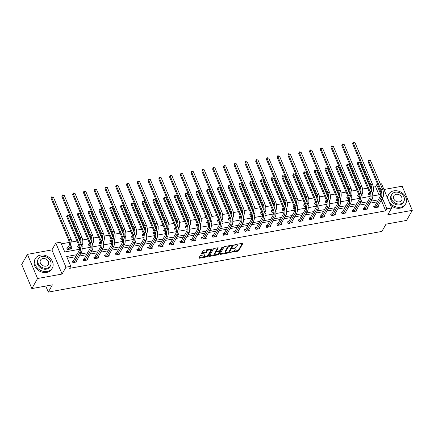 <?xml version="1.0" encoding="UTF-8"?>
<svg xmlns="http://www.w3.org/2000/svg" width="434" height="434" viewBox="0 0 434 434"><rect width="100%" height="100%" fill="white"/><g stroke="black" fill="none" stroke-linecap="round" stroke-linejoin="round"><path stroke-width="0.65" d="M230.34 252.344L237.854 251.226A0.765 0.315 157.2 0 0 238.754 250.706L242.801 243.582A0.765 0.315 157.2 0 0 242.823 243.414A0.765 0.315 157.2 0 0 242.346 243.311L235.147 244.619L234.501 245.107L235.765 245.004A2.441 1.009 157.2 0 1 237.295 245.324A2.441 1.009 157.2 0 1 237.214 245.877L236.877 246.469A2.441 1.009 157.2 0 1 233.991 248.129L232.429 248.666L233.676 248.687A2.441 1.009 157.2 0 1 235.206 249.007A2.441 1.009 157.2 0 1 235.125 249.555L234.789 250.152A2.441 1.009 157.2 0 1 231.902 251.812L230.34 252.344M200.926 255.442A0.765 0.315 157.2 0 0 200.025 255.962L198.891 257.959A0.765 0.315 157.2 0 0 198.864 258.132A0.765 0.315 157.2 0 0 199.342 258.23L207.338 256.776A0.765 0.315 157.2 0 0 208.239 256.255L212.28 249.138A0.765 0.315 157.2 0 0 212.307 248.964A0.765 0.315 157.2 0 0 211.83 248.861L203.839 250.315A0.765 0.315 157.2 0 0 202.933 250.836L201.566 253.25A0.765 0.315 157.2 0 0 201.539 253.423A0.765 0.315 157.2 0 0 202.016 253.521L205.439 252.897A0.765 0.315 157.2 0 0 206.34 252.382L207.018 251.183A2.04 0.841 157.2 0 1 208.971 249.908A2.04 0.841 157.2 0 1 210.712 250.065A2.04 0.841 157.2 0 1 210.642 250.526L207.984 255.214A2.04 0.841 157.2 0 1 206.025 256.489A2.04 0.841 157.2 0 1 204.289 256.331A2.04 0.841 157.2 0 1 204.354 255.87L204.799 255.089A0.765 0.315 157.2 0 0 204.826 254.921A0.765 0.315 157.2 0 0 204.349 254.818L200.926 255.442M31.845 288.588L21.7 264.447L27.423 254.373L37.568 278.509L31.845 288.588L52.411 284.845L48.293 292.104L381.893 231.414L386.01 224.156L406.577 220.418L412.3 210.338L387.801 214.797L391.69 207.946L386.862 208.825L385.717 210.837L69.646 268.337L70.791 266.319L65.957 267.198L55.812 243.062L60.641 242.183L64.758 251.97L79.487 249.29M37.568 278.509L62.067 274.055L65.957 267.198M219.957 254.123A0.765 0.315 157.2 0 0 219.929 254.297A0.765 0.315 157.2 0 0 220.412 254.4L228.403 252.946A0.765 0.315 157.2 0 0 229.304 252.425L233.351 245.302A0.765 0.315 157.2 0 0 233.373 245.129A0.765 0.315 157.2 0 0 232.895 245.031L224.904 246.485A0.765 0.315 157.2 0 0 224.004 247.006L219.957 254.123M217.868 254.861L209.877 256.315A0.765 0.315 157.2 0 1 209.4 256.212A0.765 0.315 157.2 0 1 209.421 256.044L213.468 248.921A0.765 0.315 157.2 0 1 214.369 248.4L217.792 247.776A0.765 0.315 157.2 0 1 218.269 247.879A0.765 0.315 157.2 0 1 218.242 248.053L216.604 250.939A0.765 0.315 157.2 0 0 216.577 251.112A0.765 0.315 157.2 0 0 217.054 251.21L219.327 250.798A0.765 0.315 157.2 0 0 220.228 250.282L221.937 247.272L222.881 247.098L218.774 254.34A0.765 0.315 157.2 0 1 217.868 254.861L217.315 254.259M412.3 210.338L402.155 186.202L383.944 189.512M45.749 286.06L48.293 292.104M385.717 210.837L381.605 201.05L380.721 201.213M377.2 201.853L369.958 203.172M366.432 203.812L359.189 205.13M355.668 205.77L348.426 207.089M344.9 207.729L337.657 209.047M334.137 209.687L326.894 211.005M323.373 211.646L316.126 212.964M312.605 213.604L305.362 214.922M301.842 215.562L294.594 216.881M291.073 217.521L283.831 218.839M280.31 219.479L273.067 220.797M269.541 221.438L262.299 222.756M258.778 223.396L251.536 224.714M248.009 225.354L240.767 226.673M237.246 227.313L230.004 228.631M226.477 229.271L219.235 230.59M215.714 231.23L208.472 232.548M204.946 233.188L197.703 234.506M194.182 235.147L186.94 236.465M183.414 237.105L176.171 238.423M172.651 239.063L165.408 240.382M161.882 241.022L154.64 242.34M151.119 242.98L143.876 244.299M140.356 244.939L133.108 246.257M129.587 246.897L122.345 248.215M118.824 248.856L111.576 250.174M108.055 250.814L100.813 252.132M97.292 252.772L90.044 254.091M86.523 254.731L79.281 256.049M75.76 256.689L67.384 258.214M374.775 205.982L373.658 206.183L374.341 207.815L378.486 207.061L378.025 205.966M364.012 207.94L362.889 208.141L363.578 209.774L367.717 209.02L367.256 207.924M353.243 209.899L352.126 210.099L352.809 211.732L356.954 210.978L356.493 209.882M342.48 211.857L341.363 212.058L342.046 213.691L346.186 212.937L345.724 211.841M331.717 213.816L330.594 214.016L331.278 215.649L335.422 214.895L334.961 213.799M320.948 215.774L319.831 215.975L320.514 217.608L324.654 216.854L324.193 215.758M310.185 217.732L309.062 217.933L309.746 219.566L313.89 218.812L313.429 217.716M299.417 219.691L298.299 219.892L298.983 221.524L303.122 220.77L302.661 219.675M288.653 221.649L287.53 221.85L288.219 223.483L292.359 222.729L291.898 221.633M277.885 223.608L276.767 223.808L277.451 225.441L281.59 224.687L281.129 223.591M267.122 225.566L265.999 225.767L266.688 227.4L270.827 226.646L270.366 225.55M256.353 227.524L255.235 227.725L255.919 229.358L260.058 228.604L259.597 227.508M245.59 229.483L244.467 229.684L245.156 231.317L249.295 230.562L248.834 229.467M234.821 231.441L233.704 231.642L234.387 233.275L238.526 232.521L238.071 231.425M224.058 233.4L222.935 233.601L223.624 235.233L227.763 234.479L227.302 233.383M213.289 235.358L212.172 235.564L212.855 237.192L217 236.438L216.539 235.342M202.526 237.317L201.403 237.523L202.092 239.15L206.231 238.396L205.77 237.3M191.757 239.275L190.64 239.481L191.323 241.109L195.468 240.355L195.007 239.259M180.994 241.233L179.871 241.44L180.56 243.067L184.7 242.313L184.238 241.217M170.226 243.192L169.108 243.398L169.792 245.026L173.936 244.271L173.475 243.176M159.462 245.15L158.345 245.356L159.028 246.984L163.168 246.23L162.707 245.134M148.699 247.109L147.576 247.315L148.26 248.942L152.405 248.188L151.943 247.092M137.931 249.067L136.813 249.273L137.497 250.901L141.636 250.147L141.175 249.051M127.167 251.026L126.044 251.232L126.728 252.859L130.873 252.105L130.412 251.009M116.399 252.984L115.281 253.19L115.965 254.818L120.104 254.064L119.643 252.968M105.636 254.942L104.513 255.149L105.202 256.776L109.341 256.022L108.88 254.926M94.867 256.901L93.749 257.107L94.433 258.735L98.572 257.98L98.111 256.885M84.104 258.859L82.981 259.065L83.67 260.693L87.809 259.939L87.348 258.843M73.335 260.818L72.218 261.024L72.901 262.651L77.04 261.897L76.579 260.801M378.98 194.806L375.573 186.701L373.316 187.108M370.772 187.575L370.294 187.662M367.641 188.144L362.553 189.067M360.003 189.533L359.526 189.62M356.878 190.103L351.79 191.025M349.24 191.492L348.762 191.578M346.11 192.061L341.021 192.984M338.471 193.45L337.994 193.537M335.346 194.02L330.258 194.942M327.708 195.408L327.231 195.495M324.578 195.978L319.489 196.9M316.939 197.367L316.462 197.454M313.815 197.937L308.726 198.859M306.176 199.325L305.699 199.412M303.046 199.895L297.957 200.817M295.408 201.284L294.93 201.371M292.283 201.853L287.194 202.776M284.644 203.242L284.167 203.329M281.514 203.812L276.425 204.734M273.881 205.201L273.404 205.287M270.751 205.77L265.662 206.692M263.113 207.159L262.635 207.246M259.982 207.729L254.894 208.651M252.349 209.117L251.872 209.204M249.219 209.687L244.13 210.609M241.581 211.076L241.103 211.163M238.456 211.646L233.362 212.568M230.817 213.034L230.34 213.121M227.687 213.604L222.599 214.526M220.049 214.993L219.571 215.08M216.924 215.562L211.83 216.485M209.286 216.951L208.808 217.038M206.155 217.521L201.067 218.443M198.517 218.91L198.04 218.996M195.392 219.479L190.298 220.401M187.754 220.868L187.276 220.955M184.624 221.438L179.535 222.36M176.985 222.826L176.508 222.913M173.86 223.396L168.772 224.318M166.222 224.785L165.745 224.872M163.092 225.354L158.003 226.277M155.453 226.743L154.976 226.83M152.329 227.313L147.24 228.235M144.69 228.702L144.213 228.789M141.56 229.271L136.471 230.194M133.922 230.66L133.444 230.747M130.797 231.23L125.708 232.152M123.158 232.619L122.681 232.705M120.028 233.188L114.939 234.11M112.39 234.577L111.912 234.664M109.265 235.147L104.176 236.069M101.627 236.535L101.149 236.622M98.496 237.105L93.408 238.027M90.863 238.494L90.38 238.581M87.733 239.063L82.644 239.986M80.095 240.452L79.617 240.539M76.964 241.022L71.876 241.95M69.331 242.411L61.351 243.865M369.291 192.935L368.173 193.135L368.857 194.768L370.072 194.546M372.54 192.918L373.001 194.014L372.622 194.085M358.527 194.893L357.404 195.094L358.093 196.727L359.309 196.504M361.772 194.877L362.233 195.973L361.853 196.043M347.764 196.852L346.641 197.052L347.325 198.685L348.54 198.463M351.008 196.835L351.469 197.931L351.09 198.002M336.996 198.81L335.878 199.011L336.562 200.644L337.777 200.421M340.24 198.794L340.701 199.89L340.321 199.96M326.232 200.768L325.109 200.969L325.793 202.602L327.008 202.38M329.477 200.752L329.938 201.848L329.558 201.918M315.464 202.727L314.346 202.928L315.03 204.56L316.245 204.338M318.708 202.711L319.169 203.806L318.789 203.877M304.701 204.685L303.578 204.886L304.267 206.519L305.476 206.296M307.945 204.669L308.406 205.765L308.026 205.835M293.932 206.644L292.814 206.844L293.498 208.477L294.713 208.255M297.176 206.627L297.637 207.723L297.257 207.794M283.169 208.602L282.046 208.803L282.735 210.436L283.945 210.213M286.413 208.586L286.874 209.682L286.494 209.752M272.4 210.561L271.283 210.761L271.966 212.394L273.181 212.172M275.644 210.544L276.105 211.64L275.731 211.711M261.637 212.519L260.514 212.72L261.203 214.353L262.413 214.13M264.881 212.503L265.342 213.599L264.962 213.669M250.868 214.477L249.751 214.678L250.434 216.311L251.649 216.089M254.112 214.461L254.574 215.557L254.199 215.627M240.105 216.436L238.982 216.637L239.671 218.269L240.881 218.047M243.349 216.42L243.81 217.515L243.431 217.586M229.336 218.394L228.219 218.595L228.902 220.228L230.118 220.005M232.586 218.378L233.042 219.474L232.667 219.544M218.573 220.353L217.45 220.553L218.139 222.186L219.349 221.964M221.817 220.336L222.279 221.432L221.899 221.503M207.805 222.311L206.687 222.512L207.371 224.145L208.586 223.922M211.054 222.295L211.515 223.391L211.136 223.461M197.041 224.269L195.918 224.47L196.607 226.103L197.817 225.881M200.286 224.253L200.747 225.349L200.367 225.42M186.273 226.228L185.155 226.429L185.839 228.062L187.054 227.839M189.522 226.212L189.983 227.308L189.604 227.378M175.51 228.186L174.387 228.387L175.076 230.02L176.291 229.798M178.754 228.17L179.215 229.266L178.835 229.336M164.741 230.145L163.623 230.346L164.307 231.978L165.522 231.756M167.991 230.128L168.452 231.224L168.072 231.295M153.978 232.103L152.86 232.304L153.544 233.937L154.759 233.714M157.222 232.087L157.683 233.183L157.303 233.253M143.215 234.062L142.092 234.262L142.775 235.895L143.99 235.673M146.459 234.045L146.92 235.141L146.54 235.212M132.446 236.02L131.328 236.226L132.012 237.854L133.227 237.631M135.69 236.004L136.151 237.1L135.771 237.17M121.683 237.978L120.56 238.185L121.243 239.812L122.459 239.59M124.927 237.962L125.388 239.058L125.008 239.129M110.914 239.937L109.797 240.143L110.48 241.771L111.695 241.548M114.158 239.921L114.619 241.016L114.24 241.087M100.151 241.895L99.028 242.101L99.717 243.729L100.927 243.507M103.395 241.879L103.856 242.975L103.476 243.045M89.382 243.854L88.265 244.06L88.948 245.687L90.163 245.465M92.626 243.837L93.088 244.933L92.713 245.004M78.619 245.812L77.496 246.018L78.185 247.646L79.395 247.429M81.863 245.796L82.324 246.892L81.945 246.962M67.85 247.771L66.733 247.977L67.416 249.604L71.556 248.85L71.095 247.754M62.067 274.055L51.923 249.913L27.423 254.373M51.923 249.913L55.812 243.062M375.573 186.701L376.712 184.683L377.705 184.504M380.352 184.021L381.546 183.804L391.69 207.946M76.905 254.677L66.679 256.537L70.791 266.319M386.862 208.825L382.75 199.038L381.866 199.195M378.345 199.835L371.103 201.154M367.576 201.794L360.334 203.112M356.813 203.752L349.571 205.07M346.044 205.711L338.802 207.029M335.281 207.669L328.039 208.987M324.518 209.627L317.27 210.946M313.749 211.586L306.507 212.904M302.986 213.544L295.738 214.863M292.218 215.508L284.975 216.821M281.454 217.467L274.207 218.779M270.686 219.425L263.443 220.738M259.923 221.383L252.68 222.696M249.154 223.342L241.912 224.655M238.391 225.3L231.148 226.613M227.622 227.259L220.38 228.572M216.859 229.217L209.617 230.53M206.09 231.176L198.848 232.488M195.327 233.134L188.085 234.447M184.558 235.092L177.316 236.411M173.795 237.051L166.553 238.369M163.027 239.009L155.784 240.327M152.263 240.968L145.021 242.286M141.495 242.926L134.252 244.244M130.732 244.884L123.489 246.203M119.968 246.843L112.721 248.161M109.2 248.801L101.957 250.12M98.437 250.76L91.189 252.078M87.668 252.718L80.426 254.036M372.801 195.929L380.83 194.47L376.712 184.683M82.124 248.812L90.256 247.331M92.887 246.854L101.019 245.373M103.655 244.89L111.788 243.414M114.419 242.931L122.551 241.456M125.187 240.973L133.319 239.497M135.951 239.015L144.083 237.539M146.719 237.056L154.851 235.581M157.482 235.098L165.614 233.622M168.251 233.139L176.383 231.664M179.014 231.181L187.146 229.705M189.783 229.223L197.915 227.747M200.546 227.264L208.678 225.788M211.315 225.306L219.441 223.83M222.078 223.347L230.21 221.872M232.846 221.389L240.973 219.913M243.61 219.43L251.742 217.955M254.378 217.472L262.505 215.996M265.141 215.514L273.274 214.038M275.905 213.555L284.037 212.08M286.673 211.597L294.805 210.121M297.436 209.638L305.569 208.163M308.205 207.68L316.337 206.204M318.968 205.721L327.1 204.246M329.737 203.763L337.869 202.287M340.5 201.805L348.632 200.329M351.269 199.846L359.401 198.371M362.032 197.888L370.164 196.412M381.605 201.05L382.75 199.038M235.206 249.007L234.935 248.351A2.441 1.009 157.2 0 0 234.463 248.02M237.295 245.324L237.024 244.673A2.441 1.009 157.2 0 0 236.606 244.358M233.275 251.357L237.577 250.575A0.765 0.315 157.2 0 0 238.483 250.055L242.302 243.317M228.631 252.111A0.765 0.315 157.2 0 0 229.033 251.774L232.857 245.036M220.179 253.738L225.875 252.702M227.975 252.528L228.604 252.165L232.152 245.91L230.855 245.899A2.441 1.009 157.2 0 0 227.969 247.559L225.544 251.834A2.441 1.009 157.2 0 0 225.458 252.382A2.441 1.009 157.2 0 0 226.993 252.702L227.975 252.528M229.206 245.704A2.441 1.009 157.2 0 0 227.693 246.908L227.969 247.559M225.458 252.382L225.186 251.731A2.441 1.009 157.2 0 1 225.268 251.177L227.693 246.908M215.15 254.655L209.644 255.653M217.749 247.787L216.327 250.288A0.765 0.315 157.2 0 0 216.306 250.461L216.577 251.112M222.3 246.995L218.497 253.689L218.774 254.34M214.901 253.939A2.04 0.841 157.2 0 0 214.835 254.4A2.04 0.841 157.2 0 0 216.571 254.552A2.04 0.841 157.2 0 0 218.524 253.277L219.463 251.628A0.765 0.315 157.2 0 0 219.49 251.454A0.765 0.315 157.2 0 0 219.013 251.351L216.74 251.763A0.765 0.315 157.2 0 0 215.839 252.284L214.901 253.939L214.629 253.282A2.04 0.841 157.2 0 0 214.559 253.744L214.835 254.4M219.192 250.971A0.765 0.315 157.2 0 0 219.219 250.819L219.49 251.454M214.629 253.282L215.568 251.633A0.765 0.315 157.2 0 1 216.468 251.112L216.571 251.096M217.597 254.21A0.765 0.315 157.2 0 0 218.497 253.689M204.289 256.331L204.013 255.68A2.04 0.841 157.2 0 1 204.083 255.219L204.305 254.829M210.712 250.065L210.436 249.409A2.04 0.841 157.2 0 0 210.154 249.17M207.902 249.577A2.04 0.841 157.2 0 0 206.747 250.532L207.018 251.183M201.783 252.865L205.163 252.246A0.765 0.315 157.2 0 0 206.063 251.731L206.747 250.532M206.823 256.168L207.061 256.125A0.765 0.315 157.2 0 0 207.962 255.604L211.787 248.872M199.108 257.568L204.571 256.575M368.417 193.716L369.535 192.647M370.886 189.072A3.884 1.671 -100.3 0 0 370.245 185.719L352.571 143.67L353.135 142.021L354.871 142.352L372.546 184.396A5.826 2.506 79.7 0 1 372.882 192.311L372.421 193.125M354.871 142.352L353.146 142.661L370.82 184.71A5.826 2.506 79.7 0 1 371.678 190.96M353.135 142.021L352.571 143.67M369.453 192.788L369.974 194.025M377.363 207.268L382.945 197.296L381.22 197.611L375.464 207.609M373.902 206.763L374.938 205.841L380.537 195.978A3.884 1.671 -100.3 0 0 380.309 190.705L368.119 161.703L368.678 160.059L370.414 160.385L382.604 189.381A5.826 2.506 79.7 0 1 382.945 197.296M370.414 160.385L368.688 160.694L380.878 189.696A5.826 2.506 79.7 0 1 381.22 197.611M368.678 160.059L368.119 161.703M374.938 205.841L375.622 207.468M388.707 200.844A9.711 7.796 29.6 0 0 400.647 207.159A9.711 7.796 29.6 0 0 405.665 203.801A9.711 7.796 29.6 0 0 403.94 194.508A9.711 7.796 29.6 0 0 393.79 190.851A9.711 7.796 29.6 0 0 388.772 194.21A9.711 7.796 29.6 0 0 388.484 200.307M390.497 205.098A9.711 7.796 29.6 0 0 400.072 208.168A9.711 7.796 29.6 0 0 405.09 204.81L405.665 203.801M403.826 201.533L403.3 202.461A6.993 5.615 -150.4 0 1 399.687 204.881A6.993 5.615 -150.4 0 1 392.374 202.244A6.993 5.615 -150.4 0 1 391.137 195.555L391.663 194.627A6.993 5.615 29.6 0 0 392.9 201.322A6.993 5.615 29.6 0 0 400.213 203.953A6.993 5.615 29.6 0 0 403.826 201.533A6.993 5.615 29.6 0 0 402.584 194.839A6.993 5.615 29.6 0 0 395.276 192.208A6.993 5.615 29.6 0 0 391.663 194.627M396.15 194.296A4.508 3.618 29.6 0 0 393.822 195.853A4.508 3.618 29.6 0 0 394.625 200.166A4.508 3.618 29.6 0 0 399.334 201.864A4.508 3.618 29.6 0 0 401.662 200.307A4.508 3.618 29.6 0 0 400.864 195.994A4.508 3.618 29.6 0 0 396.15 194.296M388.772 194.21L388.197 195.219A9.711 7.796 29.6 0 0 387.399 197.73M47.306 271.44A9.711 7.796 29.6 0 0 52.324 268.082A9.711 7.796 29.6 0 0 50.604 258.783A9.711 7.796 29.6 0 0 40.449 255.132A9.711 7.796 29.6 0 0 35.431 258.49A9.711 7.796 29.6 0 0 37.156 267.783A9.711 7.796 29.6 0 0 47.306 271.44M35.431 258.49L34.861 259.499A9.711 7.796 29.6 0 0 36.581 268.792A9.711 7.796 29.6 0 0 46.736 272.449A9.711 7.796 29.6 0 0 51.755 269.091L52.324 268.082M50.485 265.814L49.959 266.736A6.993 5.615 -150.4 0 1 46.346 269.156A6.993 5.615 -150.4 0 1 39.038 266.525A6.993 5.615 -150.4 0 1 37.796 259.83L38.322 258.903A6.993 5.615 29.6 0 0 39.565 265.597A6.993 5.615 29.6 0 0 46.872 268.228A6.993 5.615 29.6 0 0 50.485 265.814A6.993 5.615 29.6 0 0 49.248 259.12A6.993 5.615 29.6 0 0 41.935 256.489A6.993 5.615 29.6 0 0 38.322 258.903M42.814 258.577A4.508 3.618 29.6 0 0 40.487 260.134A4.508 3.618 29.6 0 0 41.284 264.447A4.508 3.618 29.6 0 0 45.993 266.14A4.508 3.618 29.6 0 0 48.326 264.583A4.508 3.618 29.6 0 0 47.523 260.27A4.508 3.618 29.6 0 0 42.814 258.577M357.649 195.674L358.772 194.606M360.122 191.031A3.884 1.671 -100.3 0 0 359.482 187.678L341.808 145.629L342.366 143.979L344.102 144.31L361.777 186.354A5.826 2.506 79.7 0 1 362.119 194.269L361.658 195.083M344.102 144.31L342.377 144.62L360.052 186.669A5.826 2.506 79.7 0 1 360.914 192.918M342.366 143.979L341.808 145.629M358.685 194.747L359.206 195.984M346.885 197.633L348.003 196.564L335.818 167.578L336.383 165.934L338.119 166.26L350.309 195.257A5.826 2.506 79.7 0 1 350.65 203.172L345.068 213.143M349.354 192.989A3.884 1.671 -100.3 0 0 348.714 189.636L331.039 147.587L331.603 145.943L333.339 146.269L351.014 188.313A5.826 2.506 79.7 0 1 351.35 196.228L350.889 197.041M333.339 146.269L331.614 146.578L349.289 188.627A5.826 2.506 79.7 0 1 350.151 194.877M331.603 145.943L331.039 147.587M347.922 196.705L348.442 197.942M366.6 209.226L372.182 199.255L370.457 199.569L364.696 209.568M363.133 208.721L364.169 207.799L369.768 197.937A3.884 1.671 -100.3 0 0 369.54 192.663L357.35 163.661L357.914 162.018L359.65 162.343L371.84 191.34A5.826 2.506 79.7 0 1 372.182 199.255M359.65 162.343L357.925 162.652L370.115 191.654A5.826 2.506 79.7 0 1 370.457 199.569M357.914 162.018L357.35 163.661M364.169 207.799L364.858 209.427M355.831 211.184L361.413 201.213L359.688 201.528L353.932 211.526M352.37 210.68L353.406 209.758L359.005 199.895A3.884 1.671 -100.3 0 0 358.777 194.622L346.587 165.62L347.146 163.976L348.882 164.302L361.072 193.298A5.826 2.506 79.7 0 1 361.413 201.213M348.882 164.302L347.157 164.616L359.347 193.613A5.826 2.506 79.7 0 1 359.688 201.528M347.146 163.976L346.587 165.62M353.406 209.758L354.09 211.385M336.117 199.591L337.24 198.522L325.055 169.537L325.619 167.893L327.355 168.218L339.54 197.215A5.826 2.506 79.7 0 1 339.882 205.13L334.299 215.101M338.591 194.947A3.884 1.671 -100.3 0 0 337.95 191.595L320.276 149.546L320.834 147.902L322.57 148.227L340.245 190.271A5.826 2.506 79.7 0 1 340.587 198.186L340.126 199M322.57 148.227L320.845 148.536L338.52 190.586A5.826 2.506 79.7 0 1 339.383 196.835M320.834 147.902L320.276 149.546M337.153 198.663L337.674 199.9M325.354 201.55L326.471 200.481M327.822 196.906A3.884 1.671 -100.3 0 0 327.182 193.553L309.507 151.504L310.071 149.86L311.807 150.186L329.482 192.229A5.826 2.506 79.7 0 1 329.818 200.145L329.357 200.958M311.807 150.186L310.082 150.495L327.757 192.544A5.826 2.506 79.7 0 1 328.619 198.794M310.071 149.86L309.507 151.504M326.39 200.622L326.911 201.859M314.59 203.508L315.708 202.439M317.059 198.864A3.884 1.671 -100.3 0 0 316.419 195.512L298.744 153.462L299.303 151.819L301.039 152.144L318.713 194.188A5.826 2.506 79.7 0 1 319.055 202.103L318.594 202.917M301.039 152.144L299.314 152.453L316.988 194.503A5.826 2.506 79.7 0 1 317.851 200.752M299.303 151.819L298.744 153.462M315.621 202.586L316.142 203.817M338.119 166.26L336.393 166.575L348.583 195.571A5.826 2.506 79.7 0 1 348.925 203.486L343.164 213.485M341.601 212.638L342.638 211.716L348.236 201.853A3.884 1.671 -100.3 0 0 348.008 196.58M336.383 165.934L335.818 167.578M342.638 211.716L343.327 213.344M327.355 168.218L325.625 168.533L337.815 197.53A5.826 2.506 79.7 0 1 338.157 205.445L332.401 215.443M330.838 214.597L331.874 213.674L337.473 203.812A3.884 1.671 -100.3 0 0 337.245 198.539M325.619 167.893L325.055 169.537M331.874 213.674L332.558 215.302M323.536 217.06L329.118 207.089L327.393 207.403L321.632 217.401M320.075 216.555L321.106 215.633L326.704 205.77A3.884 1.671 -100.3 0 0 326.476 200.497L314.292 171.495L314.851 169.851L316.587 170.177L328.777 199.173A5.826 2.506 79.7 0 1 329.118 207.089M316.587 170.177L314.862 170.491L327.052 199.488A5.826 2.506 79.7 0 1 327.393 207.403M314.851 169.851L314.292 171.495M321.106 215.633L321.795 217.26M303.822 205.466L304.939 204.398M306.29 200.823A3.884 1.671 -100.3 0 0 305.65 197.47L287.975 155.421L288.539 153.777L290.275 154.103L307.95 196.146A5.826 2.506 79.7 0 1 308.286 204.061L307.825 204.875M290.275 154.103L288.55 154.417L306.225 196.461A5.826 2.506 79.7 0 1 307.088 202.711M288.539 153.777L287.975 155.421M304.858 204.544L305.379 205.776M312.768 219.018L318.35 209.047L316.625 209.362L310.869 219.36M309.306 218.514L310.343 217.591L315.941 207.729A3.884 1.671 -100.3 0 0 315.713 202.456L303.523 173.454L304.088 171.81L305.824 172.135L318.014 201.132A5.826 2.506 79.7 0 1 318.35 209.047M305.824 172.135L304.098 172.45L316.283 201.447A5.826 2.506 79.7 0 1 316.625 209.362M304.088 171.81L303.523 173.454M310.343 217.591L311.026 219.219M293.059 207.425L294.176 206.356L281.991 177.37L282.556 175.727L284.292 176.052L296.482 205.049A5.826 2.506 79.7 0 1 296.818 212.964L291.236 222.935M295.527 202.781A3.884 1.671 -100.3 0 0 294.887 199.428L277.212 157.379L277.771 155.735L279.507 156.061L297.181 198.105A5.826 2.506 79.7 0 1 297.523 206.02L297.062 206.834M279.507 156.061L277.782 156.376L295.456 198.419A5.826 2.506 79.7 0 1 296.319 204.669M277.771 155.735L277.212 157.379M294.095 206.503L294.61 207.734M302.004 220.977L307.587 211.005L305.861 211.32L300.106 221.318M298.543 220.472L299.579 219.55L305.173 209.687A3.884 1.671 -100.3 0 0 304.95 204.414L292.76 175.412L293.319 173.768L295.055 174.094L307.245 203.09A5.826 2.506 79.7 0 1 307.587 211.005M295.055 174.094L293.33 174.408L305.52 203.405A5.826 2.506 79.7 0 1 305.861 211.32M293.319 173.768L292.76 175.412M299.579 219.55L300.263 221.177M282.29 209.383L283.407 208.315M284.758 204.739A3.884 1.671 -100.3 0 0 284.118 201.387L266.443 159.338L267.008 157.694L268.744 158.019L286.418 200.063A5.826 2.506 79.7 0 1 286.755 207.978L286.294 208.792M268.744 158.019L267.018 158.334L284.693 200.378A5.826 2.506 79.7 0 1 285.556 206.627M267.008 157.694L266.443 159.338M283.326 208.461L283.847 209.693M284.292 176.052L282.567 176.367L294.757 205.363A5.826 2.506 79.7 0 1 295.093 213.278L289.337 223.277M287.775 222.43L288.811 221.508L294.409 211.646A3.884 1.671 -100.3 0 0 294.181 206.372M282.556 175.727L281.991 177.37M288.811 221.508L289.494 223.136M271.527 211.342L272.644 210.273M273.995 206.698A3.884 1.671 -100.3 0 0 273.355 203.345L255.68 161.296L256.239 159.652L257.975 159.978L275.65 202.022A5.826 2.506 79.7 0 1 275.991 209.937L275.53 210.75M257.975 159.978L256.25 160.292L273.925 202.336A5.826 2.506 79.7 0 1 274.787 208.586M256.239 159.652L255.68 161.296M272.563 210.419L273.078 211.651M280.472 224.893L286.055 214.922L284.33 215.237L278.574 225.241M277.011 224.389L278.048 223.467L283.641 213.604A3.884 1.671 -100.3 0 0 283.418 208.331L271.228 179.329L271.787 177.685L273.523 178.011L285.713 207.007A5.826 2.506 79.7 0 1 286.055 214.922M273.523 178.011L271.798 178.325L283.988 207.322A5.826 2.506 79.7 0 1 284.33 215.237M271.787 177.685L271.228 179.329M278.048 223.467L278.731 225.094M260.758 213.3L261.876 212.231M263.226 208.656A3.884 1.671 -100.3 0 0 262.586 205.304L244.912 163.255L245.476 161.611L247.212 161.936L264.886 203.98A5.826 2.506 79.7 0 1 265.228 211.895L264.767 212.709M247.212 161.936L245.487 162.251L263.161 204.295A5.826 2.506 79.7 0 1 264.024 210.544M245.476 161.611L244.912 163.255M261.794 212.378L262.315 213.609M269.704 226.852L275.286 216.881L273.561 217.195L267.805 227.199M266.243 226.347L267.279 225.425L272.877 215.562A3.884 1.671 -100.3 0 0 272.65 210.289L260.46 181.287L261.024 179.643L262.76 179.969L274.95 208.966A5.826 2.506 79.7 0 1 275.286 216.881M262.76 179.969L261.035 180.284L273.225 209.28A5.826 2.506 79.7 0 1 273.561 217.195M261.024 179.643L260.46 181.287M267.279 225.425L267.962 227.053M249.995 215.259L251.112 214.19M252.463 210.615A3.884 1.671 -100.3 0 0 251.823 207.262L234.148 165.213L234.707 163.569L236.443 163.895L254.118 205.938A5.826 2.506 79.7 0 1 254.46 213.853L253.998 214.667M236.443 163.895L234.718 164.209L252.393 206.253A5.826 2.506 79.7 0 1 253.255 212.503M234.707 163.569L234.148 165.213M251.031 214.336L251.546 215.568M258.941 228.81L264.523 218.839L262.798 219.154L257.042 229.157M255.48 228.306L256.516 227.383L262.109 217.521A3.884 1.671 -100.3 0 0 261.886 212.248L249.696 183.246L250.255 181.602L251.991 181.927L264.181 210.924A5.826 2.506 79.7 0 1 264.523 218.839M251.991 181.927L250.266 182.242L262.456 211.239A5.826 2.506 79.7 0 1 262.798 219.154M250.255 181.602L249.696 183.246M256.516 227.383L257.199 229.011M239.226 217.217L240.344 216.148L228.165 187.162L228.723 185.519L230.459 185.844L242.649 214.841A5.826 2.506 79.7 0 1 242.991 222.756L237.409 232.727M241.695 212.573A3.884 1.671 -100.3 0 0 241.054 209.221L223.38 167.171L223.944 165.528L225.68 165.853L243.355 207.897A5.826 2.506 79.7 0 1 243.696 215.812L243.235 216.626M225.68 165.853L223.955 166.168L241.629 208.212A5.826 2.506 79.7 0 1 242.492 214.461M223.944 165.528L223.38 167.171M240.262 216.295L240.783 217.526M248.172 230.769L253.754 220.797L252.029 221.112L246.273 231.116M244.711 230.264L245.747 229.342L251.346 219.479A3.884 1.671 -100.3 0 0 251.118 214.206L238.928 185.204L239.492 183.56L241.228 183.886L253.418 212.882A5.826 2.506 79.7 0 1 253.754 220.797M241.228 183.886L239.503 184.2L251.693 213.197A5.826 2.506 79.7 0 1 252.029 221.112M239.492 183.56L238.928 185.204M245.747 229.342L246.436 230.969M228.463 219.175L229.581 218.107L217.396 189.121L217.96 187.477L219.696 187.803L231.886 216.799A5.826 2.506 79.7 0 1 232.223 224.714L226.64 234.685M230.931 214.532A3.884 1.671 -100.3 0 0 230.291 211.179L212.617 169.13L213.175 167.486L214.911 167.812L232.586 209.855A5.826 2.506 79.7 0 1 232.928 217.77L232.467 218.584M214.911 167.812L213.186 168.126L230.861 210.17A5.826 2.506 79.7 0 1 231.723 216.42M213.175 167.486L212.617 169.13M229.499 218.253L230.015 219.485M230.459 185.844L228.734 186.159L240.924 215.156A5.826 2.506 79.7 0 1 241.266 223.071L235.51 233.074M233.948 232.223L234.984 231.3L240.577 221.438A3.884 1.671 -100.3 0 0 240.355 216.165M228.723 185.519L228.165 187.162M234.984 231.3L235.667 232.928M217.694 221.134L218.812 220.065M220.163 216.49A3.884 1.671 -100.3 0 0 219.523 213.137L201.848 171.088L202.412 169.444L204.148 169.77L221.823 211.814A5.826 2.506 79.7 0 1 222.165 219.729L221.703 220.543M204.148 169.77L202.423 170.085L220.098 212.128A5.826 2.506 79.7 0 1 220.96 218.378M202.412 169.444L201.848 171.088M218.731 220.212L219.251 221.443M219.696 187.803L217.971 188.117L230.161 217.114A5.826 2.506 79.7 0 1 230.497 225.029L224.741 235.033M223.179 234.181L224.215 233.259L229.814 223.396A3.884 1.671 -100.3 0 0 229.586 218.123M217.96 187.477L217.396 189.121M224.215 233.259L224.904 234.886M206.931 223.092L208.049 222.024M209.4 218.448A3.884 1.671 -100.3 0 0 208.759 215.096L191.085 173.047L191.649 171.403L193.385 171.728L211.054 213.772A5.826 2.506 79.7 0 1 211.396 221.687L210.935 222.501M193.385 171.728L191.654 172.043L209.329 214.087A5.826 2.506 79.7 0 1 210.192 220.336M191.649 171.403L191.085 173.047M207.967 222.17L208.483 223.401M215.877 236.644L221.459 226.673L219.734 226.987L213.978 236.991M212.416 236.139L213.452 235.217L219.051 225.354A3.884 1.671 -100.3 0 0 218.823 220.081L206.633 191.079L207.192 189.436L208.928 189.761L221.118 218.758A5.826 2.506 79.7 0 1 221.459 226.673M208.928 189.761L207.202 190.076L219.392 219.072A5.826 2.506 79.7 0 1 219.734 226.987M207.192 189.436L206.633 191.079M213.452 235.217L214.136 236.845M196.163 225.051L197.286 223.982M198.636 220.407A3.884 1.671 -100.3 0 0 197.991 217.054L180.322 175.005L180.88 173.361L182.616 173.687L200.291 215.731A5.826 2.506 79.7 0 1 200.633 223.646L200.172 224.459M182.616 173.687L180.891 174.001L198.566 216.045A5.826 2.506 79.7 0 1 199.428 222.295M180.88 173.361L180.322 175.005M197.199 224.128L197.72 225.36M205.114 238.602L210.691 228.631L208.966 228.946L203.21 238.95M201.647 238.098L202.683 237.176L208.282 227.313A3.884 1.671 -100.3 0 0 208.054 222.04L195.864 193.038L196.428 191.394L198.164 191.719L210.354 220.716A5.826 2.506 79.7 0 1 210.691 228.631M198.164 191.719L196.439 192.034L208.629 221.031A5.826 2.506 79.7 0 1 208.966 228.946M196.428 191.394L195.864 193.038M202.683 237.176L203.372 238.803M185.399 227.009L186.517 225.94L174.332 196.955L174.897 195.311L176.633 195.636L188.823 224.633A5.826 2.506 79.7 0 1 189.164 232.548L183.582 242.519M187.868 222.365A3.884 1.671 -100.3 0 0 187.228 219.013L169.553 176.963L170.117 175.32L171.853 175.645L189.528 217.689A5.826 2.506 79.7 0 1 189.864 225.604L189.403 226.418M171.853 175.645L170.128 175.96L187.797 218.004A5.826 2.506 79.7 0 1 188.66 224.253M170.117 175.32L169.553 176.963M186.436 226.087L186.956 227.318M194.345 240.561L199.928 230.59L198.202 230.904L192.446 240.908M190.884 240.056L191.92 239.134L197.519 229.271A3.884 1.671 -100.3 0 0 197.291 223.998L185.101 194.996L185.66 193.352L187.396 193.678L199.586 222.675A5.826 2.506 79.7 0 1 199.928 230.59M187.396 193.678L185.671 193.993L197.861 222.989A5.826 2.506 79.7 0 1 198.202 230.904M185.66 193.352L185.101 194.996M191.92 239.134L192.604 240.762M174.631 228.968L175.754 227.899M177.105 224.324A3.884 1.671 -100.3 0 0 176.464 220.971L158.79 178.922L159.349 177.278L161.085 177.604L178.759 219.647A5.826 2.506 79.7 0 1 179.101 227.562L178.64 228.376M161.085 177.604L159.359 177.918L177.034 219.962A5.826 2.506 79.7 0 1 177.897 226.212M159.349 177.278L158.79 178.922M175.667 228.045L176.188 229.277M176.633 195.636L174.907 195.951L187.097 224.948A5.826 2.506 79.7 0 1 187.439 232.863L181.678 242.866M180.115 242.015L181.152 241.092L186.75 231.235A3.884 1.671 -100.3 0 0 186.522 225.957M174.897 195.311L174.332 196.955M181.152 241.092L181.841 242.72M163.868 230.926L164.985 229.857M166.336 226.282A3.884 1.671 -100.3 0 0 165.696 222.93L148.021 180.88L148.585 179.237L150.321 179.562L167.996 221.606A5.826 2.506 79.7 0 1 168.332 229.521L167.871 230.335M150.321 179.562L148.596 179.877L166.271 221.92A5.826 2.506 79.7 0 1 167.133 228.17M148.585 179.237L148.021 180.88M164.904 230.004L165.425 231.235M172.813 244.478L178.396 234.506L176.671 234.821L170.915 244.825M169.352 243.973L170.388 243.051L175.987 233.194A3.884 1.671 -100.3 0 0 175.759 227.915L163.569 198.913L164.128 197.269L165.864 197.595L178.054 226.591A5.826 2.506 79.7 0 1 178.396 234.506M165.864 197.595L164.139 197.909L176.329 226.906A5.826 2.506 79.7 0 1 176.671 234.821M164.128 197.269L163.569 198.913M170.388 243.051L171.072 244.678M153.099 232.884L154.222 231.816M155.573 228.241A3.884 1.671 -100.3 0 0 154.933 224.888L137.258 182.839L137.817 181.195L139.553 181.52L157.227 223.564A5.826 2.506 79.7 0 1 157.569 231.479L157.108 232.293M139.553 181.52L137.828 181.835L155.502 223.879A5.826 2.506 79.7 0 1 156.365 230.128M137.817 181.195L137.258 182.839M154.135 231.962L154.656 233.194M162.05 246.436L167.632 236.465L165.907 236.78L160.146 246.783M158.584 245.932L159.62 245.009L165.218 235.152A3.884 1.671 -100.3 0 0 164.991 229.874L152.801 200.871L153.365 199.228L155.101 199.553L167.291 228.55A5.826 2.506 79.7 0 1 167.632 236.465M155.101 199.553L153.376 199.868L165.566 228.864A5.826 2.506 79.7 0 1 165.907 236.78M153.365 199.228L152.801 200.871M159.62 245.009L160.309 246.637M142.336 234.843L143.453 233.774M144.804 230.199A3.884 1.671 -100.3 0 0 144.164 226.846L126.489 184.797L127.053 183.153L128.79 183.479L146.464 225.523A5.826 2.506 79.7 0 1 146.8 233.438L146.339 234.251M128.79 183.479L127.064 183.794L144.739 225.837A5.826 2.506 79.7 0 1 145.602 232.087M127.053 183.153L126.489 184.797M143.372 233.921L143.893 235.152M151.282 248.394L156.864 238.423L155.139 238.738L149.383 248.742M147.82 247.89L148.857 246.968L154.455 237.11A3.884 1.671 -100.3 0 0 154.227 231.832L142.037 202.83L142.602 201.186L144.332 201.512L156.522 230.508A5.826 2.506 79.7 0 1 156.864 238.423M144.332 201.512L142.607 201.826L154.797 230.823A5.826 2.506 79.7 0 1 155.139 238.738M142.602 201.186L142.037 202.83M148.857 246.968L149.54 248.595M131.567 236.801L132.69 235.733L120.506 206.752L121.07 205.103L122.806 205.428L134.99 234.425A5.826 2.506 79.7 0 1 135.332 242.34L129.75 252.311M134.041 232.157A3.884 1.671 -100.3 0 0 133.401 228.805L115.726 186.756L116.285 185.112L118.021 185.437L135.696 227.481A5.826 2.506 79.7 0 1 136.037 235.396L135.576 236.21M118.021 185.437L116.296 185.752L133.97 227.796A5.826 2.506 79.7 0 1 134.833 234.045M116.285 185.112L115.726 186.756M132.603 235.879L133.124 237.11M140.518 250.353L146.101 240.382L144.376 240.696L138.614 250.7M137.052 249.848L138.088 248.926L143.687 239.069A3.884 1.671 -100.3 0 0 143.459 233.79L131.274 204.788L131.833 203.145L133.569 203.47L145.759 232.467A5.826 2.506 79.7 0 1 146.101 240.382M133.569 203.47L131.844 203.785L144.034 232.781A5.826 2.506 79.7 0 1 144.376 240.696M131.833 203.145L131.274 204.788M138.088 248.926L138.777 250.554M120.804 238.76L121.921 237.691L109.742 208.711L110.301 207.061L112.037 207.387L124.227 236.384A5.826 2.506 79.7 0 1 124.569 244.299L118.987 254.27M123.272 234.116A3.884 1.671 -100.3 0 0 122.632 230.763L104.957 188.714L105.522 187.07L107.258 187.396L124.932 229.44A5.826 2.506 79.7 0 1 125.269 237.355L124.808 238.168M107.258 187.396L105.533 187.71L123.207 229.754A5.826 2.506 79.7 0 1 124.07 236.004M105.522 187.07L104.957 188.714M121.84 237.837L122.361 239.069M122.806 205.428L121.081 205.743L133.265 234.74A5.826 2.506 79.7 0 1 133.607 242.655L127.851 252.659M126.289 251.807L127.325 250.885L132.923 241.027A3.884 1.671 -100.3 0 0 132.695 235.749M121.07 205.103L120.506 206.752M127.325 250.885L128.008 252.512M110.041 240.718L111.158 239.649M112.509 236.074A3.884 1.671 -100.3 0 0 111.869 232.722L94.194 190.672L94.753 189.029L96.489 189.354L114.164 231.398A5.826 2.506 79.7 0 1 114.505 239.313L114.044 240.127M96.489 189.354L94.764 189.669L112.439 231.713A5.826 2.506 79.7 0 1 113.301 237.962M94.753 189.029L94.194 190.672M111.071 239.796L111.592 241.027M112.037 207.387L110.312 207.702L122.502 236.698A5.826 2.506 79.7 0 1 122.844 244.613L117.082 254.617M115.525 253.765L116.556 252.843L122.155 242.986A3.884 1.671 -100.3 0 0 121.932 237.707M110.301 207.061L109.742 208.711M116.556 252.843L117.245 254.47M99.272 242.677L100.39 241.608M101.74 238.033A3.884 1.671 -100.3 0 0 101.1 234.68L83.426 192.631L83.99 190.987L85.726 191.313L103.4 233.356A5.826 2.506 79.7 0 1 103.737 241.271L103.276 242.085M85.726 191.313L84.001 191.627L101.675 233.671A5.826 2.506 79.7 0 1 102.538 239.921M83.99 190.987L83.426 192.631M100.308 241.754L100.829 242.986M108.218 256.228L113.8 246.257L112.075 246.572L106.319 256.575M104.757 255.724L105.793 254.801L111.392 244.944A3.884 1.671 -100.3 0 0 111.164 239.666L98.974 210.669L99.538 209.02L101.274 209.345L113.464 238.342A5.826 2.506 79.7 0 1 113.8 246.257M101.274 209.345L99.549 209.66L111.739 238.657A5.826 2.506 79.7 0 1 112.075 246.572M99.538 209.02L98.974 210.669M105.793 254.801L106.476 256.429M88.509 244.635L89.626 243.566M90.977 239.991A3.884 1.671 -100.3 0 0 90.337 236.638L72.662 194.589L73.221 192.946L74.957 193.271L92.632 235.315A5.826 2.506 79.7 0 1 92.974 243.23L92.513 244.044M74.957 193.271L73.232 193.586L90.907 235.629A5.826 2.506 79.7 0 1 91.769 241.879M73.221 192.946L72.662 194.589M89.545 243.713L90.06 244.944M97.455 258.187L103.037 248.215L101.312 248.53L95.556 258.534M93.994 257.682L95.03 256.76L100.623 246.903A3.884 1.671 -100.3 0 0 100.4 241.624L88.21 212.627L88.769 210.978L90.505 211.304L102.695 240.3A5.826 2.506 79.7 0 1 103.037 248.215M90.505 211.304L88.78 211.618L100.97 240.615A5.826 2.506 79.7 0 1 101.312 248.53M88.769 210.978L88.21 212.627M95.03 256.76L95.713 258.387M77.74 246.593L78.858 245.525M80.209 241.95A3.884 1.671 -100.3 0 0 79.568 238.597L61.894 196.553L62.458 194.904L64.194 195.229L81.869 237.273A5.826 2.506 79.7 0 1 82.205 245.188L81.749 246.002M64.194 195.229L62.469 195.544L80.144 237.588A5.826 2.506 79.7 0 1 81.006 243.837M62.458 194.904L61.894 196.553M78.776 245.671L79.297 246.903M86.686 260.145L92.268 250.174L90.543 250.489L84.787 260.492M83.225 259.641L84.261 258.718L89.86 248.861A3.884 1.671 -100.3 0 0 89.632 243.582L77.442 214.586L78.006 212.937L79.742 213.262L91.932 242.259A5.826 2.506 79.7 0 1 92.268 250.174M79.742 213.262L78.017 213.577L90.207 242.573A5.826 2.506 79.7 0 1 90.543 250.489M78.006 212.937L77.442 214.586M84.261 258.718L84.945 260.346M66.977 248.552L69.033 245.834A3.884 1.671 -100.3 0 0 68.805 240.555L51.131 198.512L51.689 196.862L53.425 197.188L71.1 239.232A5.826 2.506 79.7 0 1 71.442 247.147L70.438 249.056M53.425 197.188L51.7 197.503L69.375 239.546A5.826 2.506 79.7 0 1 69.717 247.461L68.539 249.404M51.689 196.862L51.131 198.512M68.013 247.63L68.697 249.257M75.923 262.103L81.505 252.132L79.78 252.447L74.024 262.451M72.462 261.604L73.498 260.677L79.091 250.819A3.884 1.671 -100.3 0 0 78.869 245.541L66.679 216.544L67.237 214.895L68.973 215.221L81.163 244.217A5.826 2.506 79.7 0 1 81.505 252.132M68.973 215.221L67.248 215.535L79.438 244.532A5.826 2.506 79.7 0 1 79.78 252.447M67.237 214.895L66.679 216.544M73.498 260.677L74.181 262.304M230.503 252.176L230.655 252.534M234.685 244.814L234.832 245.177M232.597 248.498L232.743 248.856M233.481 248.226L233.676 248.687M235.57 244.543L235.765 245.004M242.682 243.311L242.801 243.582M238.483 250.055L238.754 250.706M237.577 250.575L237.854 251.226M233.232 245.031L233.351 245.302M229.033 251.774L229.304 252.425M228.197 252.458L228.403 252.946M220.152 253.781L220.412 254.4M231.642 245.259L231.837 245.72M230.66 245.438L230.855 245.899M225.268 251.177L225.544 251.834M209.617 255.702L209.877 256.315M218.128 247.776L218.242 248.053M216.327 250.288L216.604 250.939M218.817 250.89L219.013 251.351M216.468 251.112L216.74 251.763M215.568 251.633L215.839 252.284M204.685 254.818L204.799 255.089M204.083 255.219L204.354 255.87M206.063 251.731L206.34 252.382M205.163 252.246L205.439 252.897M201.756 252.908L202.016 253.521M212.166 248.861L212.28 249.138M207.962 255.604L208.239 256.255M207.061 256.125L207.338 256.776M199.087 257.617L199.342 258.23M372.882 192.311L372.231 192.43M372.546 184.396L370.82 184.71M382.604 189.381L380.878 189.696M362.119 194.269L361.468 194.389M361.777 186.354L360.052 186.669M351.35 196.228L350.699 196.347M351.014 188.313L349.289 188.627M371.84 191.34L370.115 191.654M361.072 193.298L359.347 193.613M340.587 198.186L339.936 198.305M340.245 190.271L338.52 190.586M329.818 200.145L329.167 200.264M329.482 192.229L327.757 192.544M319.055 202.103L318.404 202.222M318.713 194.188L316.988 194.503M350.65 203.172L348.925 203.486M350.309 195.257L348.583 195.571M339.882 205.13L338.157 205.445M339.54 197.215L337.815 197.53M328.777 199.173L327.052 199.488M308.286 204.061L307.635 204.181M307.95 196.146L306.225 196.461M318.014 201.132L316.283 201.447M297.523 206.02L296.872 206.139M297.181 198.105L295.456 198.419M307.245 203.09L305.52 203.405M286.755 207.978L286.104 208.098M286.418 200.063L284.693 200.378M296.818 212.964L295.093 213.278M296.482 205.049L294.757 205.363M275.991 209.937L275.34 210.056M275.65 202.022L273.925 202.336M285.713 207.007L283.988 207.322M265.228 211.895L264.572 212.014M264.886 203.98L263.161 204.295M274.95 208.966L273.225 209.28M254.46 213.853L253.809 213.973M254.118 205.938L252.393 206.253M264.181 210.924L262.456 211.239M243.696 215.812L243.045 215.931M243.355 207.897L241.629 208.212M253.418 212.882L251.693 213.197M232.928 217.77L232.277 217.89M232.586 209.855L230.861 210.17M242.991 222.756L241.266 223.071M242.649 214.841L240.924 215.156M222.165 219.729L221.514 219.848M221.823 211.814L220.098 212.128M232.223 224.714L230.497 225.029M231.886 216.799L230.161 217.114M211.396 221.687L210.745 221.807M211.054 213.772L209.329 214.087M221.118 218.758L219.392 219.072M200.633 223.646L199.982 223.765M200.291 215.731L198.566 216.045M210.354 220.716L208.629 221.031M189.864 225.604L189.213 225.723M189.528 217.689L187.797 218.004M199.586 222.675L197.861 222.989M179.101 227.562L178.45 227.682M178.759 219.647L177.034 219.962M189.164 232.548L187.439 232.863M188.823 224.633L187.097 224.948M168.332 229.521L167.681 229.64M167.996 221.606L166.271 221.92M178.054 226.591L176.329 226.906M157.569 231.479L156.918 231.599M157.227 223.564L155.502 223.879M167.291 228.55L165.566 228.864M146.8 233.438L146.149 233.557M146.464 225.523L144.739 225.837M156.522 230.508L154.797 230.823M136.037 235.396L135.386 235.516M135.696 227.481L133.97 227.796M145.759 232.467L144.034 232.781M125.269 237.355L124.618 237.474M124.932 229.44L123.207 229.754M135.332 242.34L133.607 242.655M134.99 234.425L133.265 234.74M114.505 239.313L113.854 239.432M114.164 231.398L112.439 231.713M124.569 244.299L122.844 244.613M124.227 236.384L122.502 236.698M103.737 241.271L103.086 241.391M103.4 233.356L101.675 233.671M113.464 238.342L111.739 238.657M92.974 243.23L92.323 243.349M92.632 235.315L90.907 235.629M102.695 240.3L100.97 240.615M82.205 245.188L81.554 245.308M81.869 237.273L80.144 237.588M91.932 242.259L90.207 242.573M71.442 247.147L69.717 247.461M71.1 239.232L69.375 239.546M81.163 244.217L79.438 244.532M231.924 245.205L232.174 245.79"/></g></svg>
